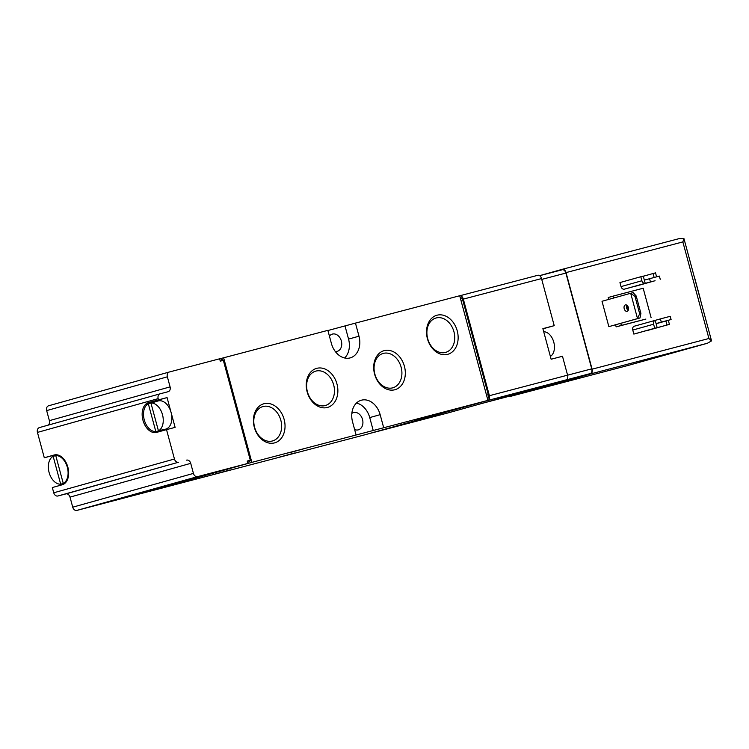 <?xml version="1.0" encoding="UTF-8"?>
<svg xmlns="http://www.w3.org/2000/svg" width="749" height="749" viewBox="0 0 749 749"><rect width="100%" height="100%" fill="white"/><g stroke="black" fill="none" stroke-linecap="round" stroke-linejoin="round"><path stroke-width="1.12" d="M155.193 401.726L158.254 400.921A14.587 9.475 75.3 0 1 171.09 412.474A14.587 9.475 75.3 0 1 167.027 428.606A14.587 9.475 75.3 0 1 165.669 429.14L162.599 429.945A14.587 9.475 75.3 0 0 163.965 429.411L158.442 430.862A14.587 9.475 -104.7 0 0 162.505 414.731A14.587 9.475 -104.7 0 0 150.923 402.981L156.438 401.53A14.587 9.475 75.3 0 0 155.193 401.726A14.587 9.475 75.3 0 0 154.013 402.166M162.599 429.945A14.587 9.475 75.3 0 1 161.353 430.141L155.839 431.593A14.587 9.475 -104.7 0 1 144.257 419.843A14.587 9.475 -104.7 0 1 148.311 403.711L155.839 431.593M150.933 403.018L148.311 403.711M158.442 430.862L150.923 402.981M65.322 482.927L63.281 483.461A14.587 9.475 -104.7 0 0 67.344 467.329A14.587 9.475 -104.7 0 0 55.754 455.579L57.916 455.008M65.257 482.983L60.678 484.191A14.587 9.475 -104.7 0 1 49.088 472.432A14.587 9.475 -104.7 0 1 53.151 456.31L60.678 484.191M55.772 455.617L53.151 456.31M63.281 483.461L55.754 455.579M154.219 402.063A15.42 10.018 75.3 0 1 157.159 400.359L167.074 397.588L175.107 427.37L166.521 429.626L174.451 459.006A4.166 3.174 74.4 0 0 178.599 462.217L65.865 493.9A4.166 3.174 74.4 0 1 70.013 497.121L72.728 507.185A4.166 3.174 74.4 0 0 76.885 510.406L127.161 497.205L247.872 463.425L247.236 461.066L250.306 460.261L223.342 360.344L220.281 361.149L219.644 358.79L169.358 371.991A4.166 3.174 74.4 0 0 169.321 372A4.166 3.174 74.4 0 0 167.373 376.822L170.089 386.877L49.378 420.657A4.166 3.174 74.4 0 1 48.17 425.132M247.872 463.425L197.586 476.626A4.166 3.174 74.4 0 1 193.439 473.405L190.723 463.35A4.166 3.174 74.4 0 0 186.576 460.129M167.074 397.588L158.488 399.844L158.161 398.637A4.166 3.174 74.4 0 1 160.099 393.815A4.166 3.174 74.4 0 1 160.136 393.805L168.113 391.708A4.166 3.174 74.4 0 0 168.15 391.699A4.166 3.174 74.4 0 0 170.089 386.877M166.521 429.626L156.616 432.398A15.42 10.018 75.3 0 1 156.513 432.426A15.42 10.018 75.3 0 1 142.928 420.123A15.42 10.018 75.3 0 1 148.583 402.616L158.488 399.844M160.061 393.824L39.425 427.576A4.166 3.174 74.4 0 0 39.397 427.595A4.166 3.174 74.4 0 0 37.45 432.407L44.294 457.761L54.2 454.989A15.42 10.018 75.3 0 1 54.303 454.961A15.42 10.018 75.3 0 1 67.887 467.264A15.42 10.018 75.3 0 1 62.233 484.772L52.327 487.543L53.741 492.776A4.166 3.174 74.4 0 0 57.888 495.997L65.865 493.9M60.875 485.155L60.613 484.191M53.095 456.338L52.879 455.514L44.294 457.761M169.283 372.01L48.648 405.771A4.166 3.174 74.4 0 0 48.61 405.78A4.166 3.174 74.4 0 0 46.663 410.592L49.378 420.657M542.969 328.98A15.841 10.289 75.3 0 1 544.317 328.437L542.922 328.802M537.857 275.276L459.717 295.789L537.829 275.286A4.166 2.706 75.3 0 1 537.857 275.276A4.166 2.706 75.3 0 1 541.518 278.581L554.223 325.665L542.875 328.642L551.133 359.23L562.48 356.252L567.583 375.165A4.166 2.706 75.3 0 1 566.057 379.921L448.248 412.858A4.166 2.706 75.3 0 1 448.22 412.868A4.166 2.706 75.3 0 1 448.192 412.877M554.223 325.665L544.317 328.437M459.717 295.789A4.166 2.706 75.3 0 1 463.331 299.104L489.397 395.697A4.166 2.706 75.3 0 1 487.871 400.443L371.598 432.988A4.166 2.706 75.3 0 1 371.57 432.988A4.166 2.706 75.3 0 1 371.176 433.044M223.623 357.732L251.851 462.367L487.936 400.378L459.708 295.743L355.457 323.109L358.986 336.189A18.762 14.268 74.4 0 1 350.242 357.882A18.762 14.268 74.4 0 1 331.395 343.435L327.865 330.356L219.654 358.837M355.457 323.109L327.912 330.524M303.785 448.782L288.861 452.873L303.785 448.782M429.486 415.779L414.572 419.861L429.486 415.779M230.158 469.913L215.235 474.005L230.158 469.913M294.544 453.014L279.62 457.096L294.544 453.014M251.851 462.367L129.315 496.653L365.4 434.663L487.936 400.378M354.633 429.552A8.96 6.816 74.4 0 0 358.275 429.86A8.96 6.816 74.4 0 0 358.35 429.842A8.96 6.816 74.4 0 0 362.497 419.374A8.96 6.816 74.4 0 0 353.519 412.577A8.96 6.816 74.4 0 0 351.843 413.392M335.318 351.543A8.96 6.816 74.4 0 0 337.097 351.384A8.96 6.816 74.4 0 0 337.181 351.365A8.96 6.816 74.4 0 0 341.329 340.898A8.96 6.816 74.4 0 0 332.35 334.101A8.96 6.816 74.4 0 0 329.42 336.132M250.306 460.261A4.166 2.706 75.3 0 1 248.79 461.927L247.563 462.264M221.236 359.698L221.208 359.698A4.166 2.706 75.3 0 1 221.236 359.698A4.166 2.706 75.3 0 1 223.342 360.344M437.051 315.207A20.279 15.42 -105.6 0 1 457.882 341.179A20.279 15.42 -105.6 0 1 432.051 347.957A20.279 15.42 -105.6 0 1 437.051 315.207M263.948 403.748A20.279 15.42 -105.6 0 1 284.779 429.72A20.279 15.42 -105.6 0 1 258.948 436.508A20.279 15.42 -105.6 0 1 263.948 403.748M384.218 350.626A20.279 15.42 -105.6 0 1 405.059 376.597A20.279 15.42 -105.6 0 1 379.228 383.376A20.279 15.42 -105.6 0 1 384.218 350.626M316.771 368.33A20.279 15.42 -105.6 0 1 337.612 394.302A20.279 15.42 -105.6 0 1 311.781 401.089A20.279 15.42 -105.6 0 1 316.771 368.33M383.694 427.745L380.164 414.665A18.762 14.268 74.4 0 0 361.308 400.228A18.762 14.268 74.4 0 0 352.564 421.912L356.093 434.991M344.652 357.985A18.762 14.268 74.4 0 0 348.557 339.11L345.027 326.03M373.264 430.666L369.734 417.586A18.762 14.268 74.4 0 0 356.477 403.037M315.881 371.092A17.854 13.576 -105.6 0 1 333.642 384.78A17.854 13.576 -105.6 0 1 325.347 405.527A17.854 13.576 -105.6 0 1 307.464 391.989A17.854 13.576 -105.6 0 1 315.722 371.139A17.854 13.576 -105.6 0 1 315.881 371.092M383.338 353.388A17.854 13.576 -105.6 0 1 401.089 367.066A17.854 13.576 -105.6 0 1 392.804 387.813A17.854 13.576 -105.6 0 1 374.912 374.275A17.854 13.576 -105.6 0 1 383.179 353.425A17.854 13.576 -105.6 0 1 383.338 353.388M263.058 406.51A17.854 13.576 -105.6 0 1 280.819 420.198A17.854 13.576 -105.6 0 1 272.524 440.946A17.854 13.576 -105.6 0 1 254.641 427.407A17.854 13.576 -105.6 0 1 262.899 406.557A17.854 13.576 -105.6 0 1 263.058 406.51M436.161 317.969A17.854 13.576 -105.6 0 1 453.922 331.648A17.854 13.576 -105.6 0 1 445.627 352.395A17.854 13.576 -105.6 0 1 427.745 338.857A17.854 13.576 -105.6 0 1 436.002 318.007A17.854 13.576 -105.6 0 1 436.161 317.969M460.101 297.222A4.166 2.706 75.3 0 1 462.882 300.536L488.292 394.704A4.166 2.706 75.3 0 1 487.562 398.992M550.365 356.402A12.948 8.408 -104.7 0 0 553.783 342.19A12.948 8.408 -104.7 0 0 543.718 331.751M52.879 455.514L55.548 454.765M163.853 430.366A15.42 10.018 75.3 0 1 161.522 430.132M634.983 296.398L630.695 293.262L633.148 292.616L636.247 296.07L634.983 296.398L639.655 313.7L640.91 313.372L639.983 317.969L637.53 318.615L639.655 313.7M636.247 296.07L640.91 313.372M628.205 310.414A3.333 2.163 75.3 0 1 626.66 308.064A3.333 2.163 75.3 0 1 626.829 305.189M639.983 317.969L608.853 326.639L602.018 301.285L630.695 293.262L637.53 318.615L608.853 326.639M624.207 308.71A3.333 2.163 75.3 0 1 625.443 304.899A3.333 2.163 75.3 0 1 628.383 307.577A3.333 2.163 75.3 0 1 627.138 311.35A3.333 2.163 75.3 0 1 624.207 308.71M615.584 324.794L616.146 326.882L645.881 319.074L621.361 325.422L620.799 323.334M613.946 297.943L613.431 296.042L608.216 297.503L608.731 299.403M539.617 275.651L562.34 269.294A4.166 2.706 75.3 0 1 562.368 269.284A4.166 2.706 75.3 0 1 566.038 272.589L592.094 369.182A4.166 2.706 75.3 0 1 590.577 373.929L509.76 396.549A4.166 2.706 75.3 0 1 509.732 396.558A4.166 2.706 75.3 0 1 508.477 396.446M624.357 289.17L655.029 280.753A3.333 2.537 -105.6 0 1 655.029 280.753L645.217 283.328A3.333 2.537 -105.6 0 1 641.893 280.753L640.807 276.737L643.26 276.091L645.217 283.328L624.357 289.17A3.333 2.537 -105.6 0 1 621.033 286.595L641.893 280.753M640.807 276.737L619.947 282.57L621.033 286.595M655.085 280.744A3.333 2.537 -105.6 0 1 655.057 280.744L634.197 286.586A3.333 2.537 -105.6 0 1 634.197 286.586A3.333 2.537 -105.6 0 1 634.169 286.595M646.069 330.702L669.419 324.383L666.966 325.029L665.88 321.003L656.115 323.737M655.141 320.375L634.347 326.19A3.333 2.537 -105.6 0 0 634.319 326.199A3.333 2.537 -105.6 0 0 632.765 330.056L633.851 334.082L636.304 333.436L657.154 327.603L654.701 328.249L653.615 324.223A3.333 2.537 -105.6 0 1 655.169 320.366A3.333 2.537 -105.6 0 1 655.206 320.357L657.154 327.603M700.849 300.78L694.875 278.647M708.919 338.501L682.854 241.918L683.949 238.594L711.55 340.879L708.919 338.501L592.094 369.182M628.617 365.212A5.833 4.438 -105.6 0 1 627.924 365.493A5.833 4.438 -105.6 0 1 627.877 365.512L648.737 359.67A5.833 4.438 74.4 0 0 648.784 359.66A5.833 4.438 74.4 0 0 648.84 359.642M711.55 340.879L707.393 343.257L590.577 373.929M648.784 359.66L707.393 343.257L648.737 359.67M683.949 238.594L679.156 238.622L562.396 269.284M562.368 269.284L679.156 238.622M627.924 365.493L509.76 396.549L627.877 365.512M613.431 296.042L643.176 288.234L651.096 317.613M616.146 326.882L621.361 325.422M626.651 305.629A5.121 3.895 -105.6 0 1 628.093 310.339M646.986 282.916L641.687 284.377L646.986 282.916M660.234 279.293L659.373 276.081L644.346 280.117M654.13 277.448L653.072 273.516L655.525 272.87L656.583 276.812M643.297 276.25L653.072 273.516M649.561 278.656L650.422 281.877M646.115 330.861L666.966 325.029M656.096 323.68L658.98 322.875L656.087 323.634M655.206 320.357L660.421 318.896L661.283 322.117L671.095 319.542L665.88 321.003M661.283 322.117L656.068 323.577M633.851 334.082L654.701 328.249M660.421 318.896L670.224 316.321L671.095 319.542M668.323 320.319A3.333 2.537 -105.6 0 1 668.333 320.357L669.419 324.383M562.218 269.762L539.664 275.688L562.19 269.771A4.166 2.706 75.3 0 1 562.218 269.762A4.166 2.706 75.3 0 1 565.888 273.067L591.729 368.845A4.166 2.706 75.3 0 1 590.212 373.601L509.91 396.071A4.166 2.706 75.3 0 1 509.882 396.081A4.166 2.706 75.3 0 1 509.854 396.081M158.161 398.637L37.45 432.407M174.451 459.006L53.741 492.776M197.586 476.626L76.885 510.406M541.518 278.581L463.331 299.104M567.583 375.165L489.397 395.697M448.248 412.858L371.598 432.988M566.057 379.921L487.871 400.443M358.986 336.189L348.557 339.11M380.164 414.665L369.734 417.586M488.292 394.704L486.532 395.163M462.882 300.536L461.122 300.995M167.373 376.822L46.663 410.592M178.599 462.217L57.888 495.997M190.723 463.35L70.013 497.121M193.439 473.405L72.728 507.185M247.554 462.245L248.79 461.927M157.159 400.359L148.583 402.616M682.854 241.918L566.038 272.589M632.765 330.056L653.615 324.223M591.729 368.845L567.583 375.183M565.888 273.067L541.742 279.405M509.91 396.071L482.88 403.168L509.882 396.081M590.212 373.601L564.709 380.295M448.22 412.868L371.57 432.988M169.321 372L48.61 405.78M160.099 393.815L39.397 427.595M634.319 326.199L655.169 320.366"/></g></svg>
